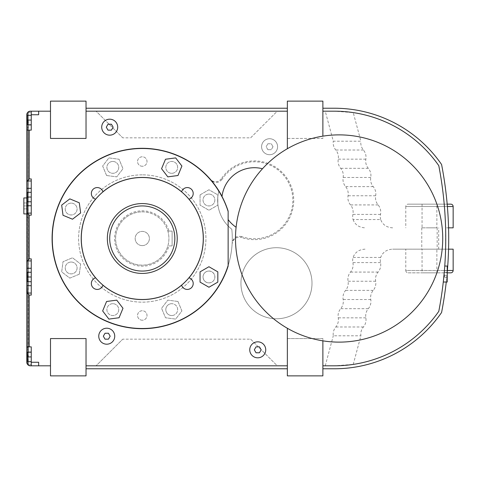 <?xml version="1.0" encoding="UTF-8"?>
<svg xmlns="http://www.w3.org/2000/svg" width="477" height="477" viewBox="0 0 477 477"><rect width="100%" height="100%" fill="white"/><g stroke="black" fill="none" stroke-linecap="round" stroke-linejoin="round"><path stroke-width="0.36" stroke-dasharray="2.38 1.79" d="M188.981 277.835A5.921 5.921 0 0 1 191.474 287.697A5.921 5.921 0 0 1 181.612 285.204L181.618 285.216A5.921 5.921 0 0 0 183.102 287.697A5.921 5.921 0 0 1 181.6 285.151A61.008 61.008 0 0 0 188.928 277.823L188.916 277.817A5.921 5.921 0 0 1 191.474 279.325A5.921 5.921 0 0 0 188.981 277.835A61.062 61.062 0 0 0 188.981 199.165A5.921 5.921 0 0 0 191.474 197.675A5.921 5.921 0 0 1 188.928 199.177A61.008 61.008 0 0 0 181.6 191.849A5.921 5.921 0 0 1 183.102 189.303A5.921 5.921 0 0 0 181.612 191.796A61.062 61.062 0 0 0 102.943 191.796L102.937 191.784A5.921 5.921 0 0 0 101.452 189.303A5.921 5.921 0 0 1 102.954 191.849A61.008 61.008 0 0 0 95.627 199.177L95.638 199.183A5.921 5.921 0 0 1 93.081 197.675A5.921 5.921 0 0 0 95.573 199.165A61.062 61.062 0 0 0 95.573 277.835A5.921 5.921 0 0 0 93.081 279.325A5.921 5.921 0 0 1 95.627 277.823L95.638 277.817A61.008 61.008 0 0 0 102.954 285.151A5.921 5.921 0 0 1 101.452 287.697A5.921 5.921 0 0 0 102.943 285.204L102.937 285.216A5.921 5.921 0 0 1 93.081 287.697A5.921 5.921 0 0 1 95.573 277.835M203.268 238.5A60.99 60.99 0 0 0 142.277 177.51A60.99 60.99 0 0 0 81.287 238.5A60.99 60.99 0 0 0 142.277 299.49A60.99 60.99 0 0 0 203.268 238.5M181.618 191.784L181.618 191.784A5.921 5.921 0 0 1 191.474 189.303A5.921 5.921 0 0 1 188.981 199.165M447.229 282.02L447.229 266.035M109.71 119.184A7.996 7.996 0 0 1 117.706 127.18A7.996 7.996 0 0 1 109.71 135.17A7.996 7.996 0 0 1 101.714 127.18A7.996 7.996 0 0 1 109.71 119.184M257.747 341.83A7.996 7.996 0 0 1 265.737 349.82A7.996 7.996 0 0 1 257.747 357.816A7.996 7.996 0 0 1 249.751 349.82A7.996 7.996 0 0 1 257.747 341.83M222.014 196.524L222.032 196.387A32.567 32.567 0 0 1 262.487 168.739A103.622 103.622 0 0 1 322.881 136.154L322.881 111.189L325.248 111.189L333.292 141.204L360.904 141.204L353.236 112.596A127.311 127.311 0 0 1 438.792 165.668A384.891 384.891 0 0 1 445.596 227.839L448.559 227.839M287.351 108.231L287.351 111.189L86.027 111.189L86.027 108.231L287.351 108.231L287.351 111.189L86.027 111.189L96.092 111.189L122.738 137.835L250.64 137.835L277.286 111.189L287.351 111.189L287.351 138.431L322.881 138.431L322.881 108.231L334.371 108.231A130.269 130.269 0 0 1 441.577 164.493A387.849 387.849 0 0 1 441.577 312.507A130.269 130.269 0 0 1 334.371 368.769L322.881 368.769L322.881 365.811L334.371 365.811A127.311 127.311 0 0 0 438.792 311.332A127.311 127.311 0 0 1 353.236 364.404L334.371 365.811L322.881 365.811L322.881 340.846A103.622 103.622 0 0 1 236.097 227.237A32.567 32.567 0 0 1 228.137 219.581L228.137 265.498A90.004 90.004 0 0 1 142.277 328.504A90.004 90.004 0 0 0 231.804 229.24A36.711 36.711 0 0 1 218.812 191.134A90.004 90.004 0 0 0 210.572 179.871C214.596 183.508 218.424 183.341 222.055 179.364L221.441 178.708A39.364 39.364 0 0 1 293.731 200.28A39.364 39.364 0 0 1 241.481 237.468L241.565 236.574A38.488 38.488 0 0 0 292.854 200.28A38.488 38.488 0 0 0 222.055 179.364M241.565 236.574C236.27 235.638 233.14 237.844 232.162 243.192A90.004 90.004 0 0 0 231.804 229.24A36.711 36.711 0 0 1 218.812 191.134A90.004 90.004 0 0 1 228.137 211.502A90.004 90.004 0 0 0 142.277 148.496A90.004 90.004 0 0 1 228.137 211.502L228.137 265.498L228.137 211.502M232.162 243.192L232.114 244.027C233.104 238.75 236.228 236.562 241.481 237.468M221.441 178.708C217.852 182.631 214.042 182.81 210.017 179.239A90.004 90.004 0 0 0 52.273 238.5A90.004 90.004 0 0 0 142.277 328.504A90.004 90.004 0 0 0 232.114 244.027M436.866 272.844L422.062 272.844L436.866 272.844L436.866 249.161L422.062 249.161L422.062 272.844M408.145 272.844L447.229 272.844L408.145 272.844A2.367 2.367 0 0 1 405.778 270.477L453.15 270.477M448.559 249.161L405.778 249.161L405.778 270.477L447.384 270.477M353.236 364.404L360.904 335.796A11.251 11.251 0 0 1 363.408 326.983A11.251 11.251 0 0 0 365.859 317.831A11.251 11.251 0 0 1 368.31 308.679A11.251 11.251 0 0 0 370.766 299.526A11.251 11.251 0 0 1 373.217 290.374A11.251 11.251 0 0 0 375.667 281.221A11.251 11.251 0 0 1 378.118 272.075A11.251 11.251 0 0 0 380.515 262.606A11.251 11.251 0 0 1 380.67 257.449C382.632 252.273 386.626 249.513 392.643 249.161L453.15 249.161M422.062 204.156L436.866 204.156L422.062 204.156L422.062 227.839L436.866 227.839L436.866 204.156M453.15 206.523L405.778 206.523A2.367 2.367 0 0 1 408.145 204.156L447.182 204.156L408.145 204.156M453.15 227.839L445.596 227.839A384.891 384.891 0 0 1 438.792 311.332A384.891 384.891 0 0 0 438.792 165.668A127.311 127.311 0 0 0 334.371 111.189L353.236 112.596M447.384 206.523L405.778 206.523L405.778 227.839M26.813 114.581L26.813 217.768L28.393 217.768L28.393 351.215L27.6 358.334L28.393 351.215L28.393 125.785L27.6 129.243C26.557 130.43 26.557 130.43 27.6 129.243L28.387 125.105L27.6 118.666L28.387 125.105L28.393 194.085L26.813 194.085L27.129 194.085L26.813 356.927L26.813 346.862L31.249 346.862L31.249 365.811L31.249 356.927L31.249 365.811L31.249 364.625L31.249 365.811L38.655 365.811L38.655 362.258L38.655 365.811L38.655 362.258L31.249 362.258M31.249 188.332L31.249 205.766L31.249 178.929L31.249 188.332L26.813 188.332L26.813 114.742L26.813 130.138L31.249 130.138L31.249 111.189L31.249 130.138L26.813 130.138L26.813 346.862L31.249 346.862L31.249 361.667L31.249 346.862L26.813 346.862L31.249 346.862M28.393 125.785L28.393 351.215L27.6 347.757C26.557 346.57 26.557 346.57 27.6 347.757L28.393 351.215L28.393 217.768L28.232 365.102L28.638 365.364M26.813 197.639L26.813 214.215L26.813 197.639L27.404 197.639L27.404 214.215L26.813 214.215M30.009 111.207L30.361 111.189A3.554 3.554 0 0 0 26.813 114.742L27.6 112.506C28.65 111.511 28.65 111.511 27.6 112.506C28.65 111.511 28.65 111.511 27.6 112.506C28.65 111.511 28.65 111.511 27.6 112.506L27.004 113.58L27.6 112.506C28.65 111.511 28.65 111.511 27.6 112.506C28.65 111.511 28.65 111.511 27.6 112.506C28.65 111.511 28.65 111.511 27.6 112.506C28.65 111.511 28.65 111.511 27.6 112.506C28.65 111.511 28.65 111.511 27.6 112.506L27.6 364.494C28.65 365.489 28.65 365.489 27.6 364.494C28.65 365.489 28.65 365.489 27.6 364.494L26.813 362.359M28.179 365.06L28.393 111.785L28.393 365.215L28.393 111.785L28.393 194.085L26.813 194.085L27.6 194.085L26.813 194.085L26.813 114.742L26.813 362.258L27.714 364.625L31.249 364.625L31.249 351.895L31.249 364.625L27.714 364.625M26.813 114.593L27.6 112.506L27.6 364.494C28.65 365.489 28.65 365.489 27.6 364.494C28.65 365.489 28.65 365.489 27.6 364.494C28.65 365.489 28.65 365.489 27.6 364.494C28.65 365.489 28.65 365.489 27.6 364.494L26.813 362.258L26.813 356.927L31.249 356.927L31.249 361.667L31.249 352.193L31.249 361.667L31.249 352.193L31.249 356.927L27.463 356.927L27.463 361.667L31.249 361.667L27.463 361.667L27.463 356.927L31.249 356.927L27.463 356.927L27.463 352.193L27.463 361.667L31.249 361.667L27.463 361.667L27.463 356.927L31.249 356.927L27.463 356.927L27.463 352.193L31.249 352.193L27.463 352.193L27.463 361.667L31.249 361.667M28.393 217.768L27.129 217.768L27.129 194.085L26.813 194.085L26.813 356.927L26.813 114.742L26.825 362.556M26.903 113.949L27.714 112.375L26.903 113.949L27.6 118.666L26.903 113.949L27.255 113.025M27.249 363.963L27.6 364.488L27.6 129.243C26.557 130.43 26.557 130.43 27.6 129.243L27.6 347.757C26.557 346.57 26.557 346.57 27.6 347.757L27.6 112.506L27.6 364.494L27.6 112.506L27.6 358.334L26.903 363.051L27.6 358.334L27.6 217.768L27.6 364.494L26.903 363.051M26.813 213.923L27.404 213.923L27.404 197.931L26.813 197.931M23.85 197.931L23.85 213.923M269.588 138.724A7.996 7.996 0 0 1 277.578 146.719A7.996 7.996 0 0 1 269.588 154.715A7.996 7.996 0 0 0 277.578 146.719A7.996 7.996 0 0 0 269.588 138.724A7.996 7.996 0 0 0 261.593 146.719A7.996 7.996 0 0 0 269.588 154.715A7.996 7.996 0 0 1 261.593 146.719A7.996 7.996 0 0 1 269.588 138.724M106.747 328.212A7.996 7.996 0 0 1 114.742 336.202A7.996 7.996 0 0 1 106.747 344.197A7.996 7.996 0 0 1 98.757 336.202A7.996 7.996 0 0 1 106.747 328.212M142.277 271.067A32.567 32.567 0 0 1 109.71 238.5A32.567 32.567 0 0 1 142.277 205.933A32.567 32.567 0 0 1 174.844 238.5A32.567 32.567 0 0 1 142.277 271.067M142.277 211.854A26.646 26.646 0 0 1 167.874 245.899A26.646 26.646 0 0 1 115.631 238.5A26.646 26.646 0 0 1 167.874 231.101L172.119 231.101L172.119 245.899L168.941 245.899A27.672 27.672 0 0 1 114.605 238.5A27.672 27.672 0 0 1 168.941 231.101L167.874 231.101A26.646 26.646 0 0 1 142.277 265.146A26.646 26.646 0 0 1 115.631 238.5A26.646 26.646 0 0 1 142.277 211.854M142.277 245.607A7.107 7.107 0 0 1 135.17 238.5A7.107 7.107 0 0 1 142.277 231.393A7.107 7.107 0 0 1 149.384 238.5A7.107 7.107 0 0 1 142.277 245.607A7.107 7.107 0 0 1 135.17 238.5A7.107 7.107 0 0 1 142.277 231.393A7.107 7.107 0 0 1 149.384 238.5A7.107 7.107 0 0 1 142.277 245.607M142.277 203.566A34.934 34.934 0 0 0 107.343 238.5A34.934 34.934 0 0 0 142.277 273.434A34.934 34.934 0 0 1 107.343 238.5A34.934 34.934 0 0 1 142.277 203.566A34.934 34.934 0 0 1 177.211 238.5A34.934 34.934 0 0 1 142.277 273.434A34.934 34.934 0 0 1 107.343 238.5A34.934 34.934 0 0 1 142.277 203.566A34.934 34.934 0 0 1 177.211 238.5A34.934 34.934 0 0 0 142.277 203.566A34.934 34.934 0 0 1 177.211 238.5A34.934 34.934 0 0 1 142.277 273.434A34.934 34.934 0 0 0 177.211 238.5A34.934 34.934 0 0 1 142.277 273.434A34.934 34.934 0 0 1 107.343 238.5A34.934 34.934 0 0 1 142.277 203.566A34.934 34.934 0 0 1 177.211 238.5A34.934 34.934 0 0 1 142.277 273.434A34.934 34.934 0 0 1 107.343 238.5A34.934 34.934 0 0 1 142.277 203.566M142.277 328.504A90.004 90.004 0 0 1 52.273 238.5A90.004 90.004 0 0 1 142.277 148.496A90.004 90.004 0 0 0 52.273 238.5A90.004 90.004 0 0 0 142.277 328.504M95.573 199.165A5.921 5.921 0 0 1 93.081 189.303A5.921 5.921 0 0 1 102.943 191.796M200.06 282.116L200.06 271.86L208.944 266.732L217.822 271.86L217.822 282.116L208.944 287.243L200.06 282.116M177.981 175.518L167.809 176.86L161.566 168.721L165.495 159.246L175.661 157.905L181.904 166.044L177.981 175.518M79.295 202.797L80.637 212.969L72.498 219.211L63.024 215.288L61.682 205.116L69.821 198.873L79.295 202.797M106.574 301.482L116.746 300.14L122.988 308.279L119.065 317.754L108.893 319.095L102.65 310.956L106.574 301.482M168.941 231.101L172.119 231.101L172.119 245.899L168.941 245.899M103.33 336.202L105.041 339.165L108.458 339.165L110.169 336.202L108.458 333.244L105.041 333.244L103.33 336.202M287.351 111.189L287.351 148.729M86.027 108.231L86.027 138.431L50.496 138.431L50.496 111.189L38.655 111.189L38.655 114.742L38.655 111.189L31.249 111.189L31.249 130.138L31.249 111.189L31.249 130.138L26.813 130.138L31.249 130.138M86.027 365.811L86.027 338.569L50.496 338.569L86.027 338.569L86.027 375.876L50.496 375.876L50.496 338.569L50.496 365.811L50.496 338.569L86.027 338.569L86.027 365.811L287.351 365.811L277.286 365.811L250.64 339.165L122.738 339.165L96.092 365.811L86.027 365.811L287.351 365.811L287.351 368.769L86.027 368.769L86.027 365.811L86.027 368.769M287.351 328.271L287.351 368.769M273.005 146.719L271.294 149.677L273.005 146.719L271.294 143.756L273.005 146.719M267.877 143.756L271.294 143.756L267.877 143.756L266.166 146.719L267.877 143.756M267.877 149.677L266.166 146.719L267.877 149.677L271.294 149.677L267.877 149.677M50.496 365.811L38.655 365.811M29.18 258.868L29.18 215.169L26.813 212.432L26.813 261.605L29.18 258.868L31.249 258.868L31.249 295.108L31.249 293.057L31.249 295.108L29.18 295.108L26.813 292.371L26.813 362.258A3.554 3.554 0 0 0 30.361 365.811L31.249 365.811M26.813 181.665L29.18 178.929L31.249 178.929L31.249 215.169L31.249 213.118L31.249 215.169L29.18 215.169M86.027 111.189L86.027 138.431L50.496 138.431L50.496 111.189M392.643 227.839C386.626 227.487 382.632 224.727 380.67 219.551L353.058 219.551A11.251 11.251 0 0 1 352.902 214.394A11.251 11.251 0 0 0 350.506 204.925A11.251 11.251 0 0 1 348.055 195.779A11.251 11.251 0 0 0 345.604 186.626A11.251 11.251 0 0 1 343.154 177.474A11.251 11.251 0 0 0 340.697 168.321A11.251 11.251 0 0 1 338.247 159.169A11.251 11.251 0 0 0 335.796 150.016A11.251 11.251 0 0 1 333.292 141.204M353.058 219.551C355.019 224.727 359.014 227.487 365.036 227.839M438.697 249.161L438.697 227.839M365.036 249.161C359.014 249.513 355.019 252.273 353.058 257.449A11.251 11.251 0 0 0 352.902 262.606A11.251 11.251 0 0 1 350.506 272.075A11.251 11.251 0 0 0 348.055 281.221A11.251 11.251 0 0 1 345.604 290.374A11.251 11.251 0 0 0 343.154 299.526A11.251 11.251 0 0 1 340.697 308.679A11.251 11.251 0 0 0 338.247 317.831A11.251 11.251 0 0 1 335.796 326.983A11.251 11.251 0 0 0 333.292 335.796L360.904 335.796M325.248 365.811L333.292 335.796M322.881 368.769L322.881 338.569L287.351 338.569L287.351 365.811M276.475 247.712A35.531 35.531 0 0 1 312 283.243A35.531 35.531 0 0 1 276.475 318.773A35.531 35.531 0 0 1 240.945 283.243A35.531 35.531 0 0 1 276.475 247.712A35.531 35.531 0 0 0 240.945 283.243A35.531 35.531 0 0 0 276.475 318.773A35.531 35.531 0 0 0 312 283.243A35.531 35.531 0 0 0 276.475 247.712M27.404 197.931L27.404 213.923M26.664 208.884L23.85 208.884L23.85 202.963L23.85 208.884L26.664 208.884L26.664 205.927L26.664 208.884M26.664 205.927L23.85 205.927L26.664 205.927L26.664 202.963L26.664 205.927M26.664 202.963L23.85 202.963L26.664 202.963M27.404 214.215L27.404 197.639M31.249 205.766L31.249 213.118L31.249 205.766L26.813 205.766L26.813 212.432M31.249 192.314L31.249 201.789L31.249 192.314L27.463 192.314L27.463 197.049L31.249 197.049L31.249 201.789L31.249 197.049L27.463 197.049L27.463 201.789L31.249 201.789L27.463 201.789L27.463 192.314L31.249 192.314L27.463 192.314L27.463 197.049L31.249 197.049M31.249 260.919L31.249 293.057L31.249 260.919L27.129 260.919M31.249 272.254L31.249 281.728L31.249 272.254L27.463 272.254L31.249 272.254L27.463 272.254L27.463 276.988L27.463 272.254L27.463 276.988L31.249 276.988L31.249 281.728L31.249 276.988L27.463 276.988L27.463 281.728L31.249 281.728L27.463 281.728L27.463 276.988L31.249 276.988M31.249 115.333L27.463 115.333L27.463 120.073L27.463 115.333L31.249 115.333L31.249 120.073L31.249 115.333L27.463 115.333L27.463 120.073L31.249 120.073L31.249 124.807L31.249 120.073L27.463 120.073L27.463 124.807L31.249 124.807L27.463 124.807L27.463 115.333L31.249 115.333L27.463 115.333L27.463 120.073L31.249 120.073L27.463 120.073L27.463 124.807L31.249 124.807M31.249 268.271L26.813 268.271L26.813 285.705L26.813 261.605M26.813 346.862L26.813 285.705L31.249 285.705M27.714 112.375L31.249 112.375L27.714 112.375M31.249 111.189L29.657 111.26M29.657 365.74L30.361 365.811M31.249 114.742L38.655 114.742L38.655 111.189M27.129 217.768L26.813 217.768L27.129 217.768M31.249 352.193L27.463 352.193L31.249 352.193L27.463 352.193L27.463 356.927L31.249 356.927M31.249 120.073L27.463 120.073L27.463 124.807L27.463 120.073L31.249 120.073L26.813 120.073M27.463 276.988L27.463 281.728L31.249 281.728M27.463 197.049L27.463 201.789L31.249 201.789M436.866 227.839L422.062 227.839M429.467 227.839L437.165 227.839L429.467 227.839M422.062 249.161L436.866 249.161M429.467 249.161L437.165 249.161L429.467 249.161M405.778 249.161L392.643 249.161M322.881 136.154A103.622 103.622 0 0 1 442.734 238.5A103.622 103.622 0 0 1 322.881 340.846M250.64 339.165L277.286 365.811L96.092 365.811L122.738 339.165M250.64 137.835L277.286 111.189L96.092 111.189L122.738 137.835M380.67 219.551A11.251 11.251 0 0 1 380.515 214.394A11.251 11.251 0 0 0 378.118 204.925A11.251 11.251 0 0 1 375.667 195.779A11.251 11.251 0 0 0 373.217 186.626A11.251 11.251 0 0 1 370.766 177.474A11.251 11.251 0 0 0 368.31 168.321A11.251 11.251 0 0 1 365.859 159.169A11.251 11.251 0 0 0 363.408 150.016A11.251 11.251 0 0 1 360.904 141.204M287.351 101.124L287.351 138.431L322.881 138.431L322.881 101.124L287.351 101.124M322.881 375.876L322.881 338.569L287.351 338.569L287.351 375.876L322.881 375.876M259.452 346.862L256.036 346.862L254.324 349.82L256.036 352.783L259.452 352.783L261.163 349.82L259.452 346.862M50.496 138.431L50.496 101.124L86.027 101.124L86.027 138.431L50.496 138.431M322.881 365.811L334.371 365.811A127.311 127.311 0 0 0 438.792 311.332A384.891 384.891 0 0 0 438.792 165.668A127.311 127.311 0 0 0 334.371 111.189L322.881 111.189L322.881 108.231M447.229 272.319L444.415 272.319L444.415 270.608L444.415 275.736L444.415 272.319L447.229 272.319L447.229 270.608L447.229 275.736L447.229 272.319A387.849 387.849 0 0 1 446.257 282.02M322.881 111.189L325.248 111.189M228.137 211.144L228.137 219.581M236.097 227.237A103.622 103.622 0 0 1 262.487 168.739M380.67 257.449L353.058 257.449M445.596 249.161L445.596 227.839M111.421 124.217L107.999 124.217L106.293 127.18L107.999 130.138L111.421 130.138L113.127 127.18L111.421 124.217M447.229 275.736L447.229 277.447L447.229 275.736L444.415 275.736L444.415 277.447L444.415 275.736L447.229 275.736M447.229 270.608L444.415 270.608M447.229 277.447L444.415 277.447M183.102 189.303A5.921 5.921 0 0 1 191.474 189.303A5.921 5.921 0 0 1 191.474 197.675A5.921 5.921 0 0 0 191.474 189.303A5.921 5.921 0 0 0 183.102 189.303M191.474 279.325A5.921 5.921 0 0 1 191.474 287.697A5.921 5.921 0 0 1 183.102 287.697A5.921 5.921 0 0 0 191.474 287.697A5.921 5.921 0 0 0 191.474 279.325M101.452 287.697A5.921 5.921 0 0 1 93.081 287.697A5.921 5.921 0 0 1 93.081 279.325A5.921 5.921 0 0 0 93.081 287.697A5.921 5.921 0 0 0 101.452 287.697M102.943 285.204A61.062 61.062 0 0 0 181.612 285.204M93.081 197.675A5.921 5.921 0 0 1 93.081 189.303A5.921 5.921 0 0 1 101.452 189.303A5.921 5.921 0 0 0 93.081 189.303A5.921 5.921 0 0 0 93.081 197.675M200.06 194.884L200.06 205.14L208.944 210.268L217.822 205.14L217.822 194.884L208.944 189.757L200.06 194.884L200.06 205.14L208.944 210.268L217.822 205.14L217.822 194.884L208.944 189.757L200.06 194.884M177.981 301.482L167.809 300.14L161.566 308.279L165.495 317.754L175.661 319.095L181.904 310.956L177.981 301.482L167.809 300.14L161.566 308.279L165.495 317.754L175.661 319.095L181.904 310.956L177.981 301.482M79.295 274.203L80.637 264.031L72.498 257.789L63.024 261.712L61.682 271.884L69.821 278.127L79.295 274.203L80.637 264.031L72.498 257.789L63.024 261.712L61.682 271.884L69.821 278.127L79.295 274.203M106.574 175.518L116.746 176.86L122.988 168.721L119.065 159.246L108.893 157.905L102.65 166.044L106.574 175.518L116.746 176.86L122.988 168.721L119.065 159.246L108.893 157.905L102.65 166.044L106.574 175.518M142.277 174.844A63.656 63.656 0 0 0 78.622 238.5A63.656 63.656 0 0 0 142.277 302.156A63.656 63.656 0 0 0 205.933 238.5A63.656 63.656 0 0 0 142.277 174.844A63.656 63.656 0 0 1 205.933 238.5A63.656 63.656 0 0 1 142.277 302.156A63.656 63.656 0 0 1 78.622 238.5A63.656 63.656 0 0 1 142.277 174.844M171.738 173.306A5.921 5.921 0 0 0 177.659 167.379A5.921 5.921 0 0 0 171.738 161.459A5.921 5.921 0 0 0 165.817 167.379A5.921 5.921 0 0 0 171.738 173.306A5.921 5.921 0 0 0 177.659 167.379A5.921 5.921 0 0 0 171.738 161.459A5.921 5.921 0 0 0 165.817 167.379A5.921 5.921 0 0 0 171.738 173.306A5.921 5.921 0 0 1 165.817 167.379A5.921 5.921 0 0 1 171.738 161.459A5.921 5.921 0 0 1 177.659 167.379A5.921 5.921 0 0 1 171.738 173.306A5.921 5.921 0 0 0 177.659 167.379A5.921 5.921 0 0 0 171.738 161.459A5.921 5.921 0 0 0 165.817 167.379A5.921 5.921 0 0 0 171.738 173.306M71.156 203.119A5.921 5.921 0 0 0 65.236 209.039A5.921 5.921 0 0 0 71.156 214.966A5.921 5.921 0 0 0 77.083 209.039A5.921 5.921 0 0 0 71.156 203.119A5.921 5.921 0 0 0 65.236 209.039A5.921 5.921 0 0 0 71.156 214.966A5.921 5.921 0 0 0 77.083 209.039A5.921 5.921 0 0 0 71.156 203.119A5.921 5.921 0 0 1 77.083 209.039A5.921 5.921 0 0 1 71.156 214.966A5.921 5.921 0 0 1 65.236 209.039A5.921 5.921 0 0 1 71.156 203.119A5.921 5.921 0 0 0 65.236 209.039A5.921 5.921 0 0 0 71.156 214.966A5.921 5.921 0 0 0 77.083 209.039A5.921 5.921 0 0 0 71.156 203.119M208.944 282.909A5.921 5.921 0 0 0 214.865 276.988A5.921 5.921 0 0 0 208.944 271.067A5.921 5.921 0 0 0 203.023 276.988A5.921 5.921 0 0 0 208.944 282.909A5.921 5.921 0 0 0 214.865 276.988A5.921 5.921 0 0 0 208.944 271.067A5.921 5.921 0 0 0 203.023 276.988A5.921 5.921 0 0 0 208.944 282.909M112.816 303.694A5.921 5.921 0 0 0 106.896 309.621A5.921 5.921 0 0 0 112.816 315.541A5.921 5.921 0 0 0 118.743 309.621A5.921 5.921 0 0 0 112.816 303.694A5.921 5.921 0 0 0 106.896 309.621A5.921 5.921 0 0 0 112.816 315.541A5.921 5.921 0 0 0 118.743 309.621A5.921 5.921 0 0 0 112.816 303.694A5.921 5.921 0 0 0 106.896 309.621A5.921 5.921 0 0 0 112.816 315.541A5.921 5.921 0 0 1 106.896 309.621A5.921 5.921 0 0 1 112.816 303.694A5.921 5.921 0 0 1 118.743 309.621A5.921 5.921 0 0 1 112.816 315.541A5.921 5.921 0 0 0 118.743 309.621A5.921 5.921 0 0 0 112.816 303.694M443.771 277.447L443.938 275.736L443.771 277.447L444.123 277.447L444.123 275.736L444.123 277.447M444.123 275.736L443.938 275.736A384.891 384.891 0 0 0 444.123 273.834A384.891 384.891 0 0 1 443.938 275.736L444.123 273.834L444.123 275.736M27.404 205.927L27.404 202.963L26.956 202.963L26.956 208.884L26.956 202.963L27.404 202.963L27.404 205.927L26.956 205.927L27.404 205.927L27.404 208.884L27.404 205.927M27.404 208.884L26.956 208.884L27.404 208.884M208.944 194.091A5.921 5.921 0 0 1 214.865 200.012A5.921 5.921 0 0 1 208.944 205.933A5.921 5.921 0 0 1 203.023 200.012A5.921 5.921 0 0 1 208.944 194.091A5.921 5.921 0 0 0 203.023 200.012A5.921 5.921 0 0 0 208.944 205.933A5.921 5.921 0 0 0 214.865 200.012A5.921 5.921 0 0 0 208.944 194.091M142.277 166.258A4.734 4.734 0 0 1 137.543 161.524A4.734 4.734 0 0 1 142.277 156.784A4.734 4.734 0 0 1 147.017 161.524A4.734 4.734 0 0 1 142.277 166.258A4.734 4.734 0 0 1 137.543 161.524A4.734 4.734 0 0 1 142.277 156.784A4.734 4.734 0 0 1 147.017 161.524A4.734 4.734 0 0 1 142.277 166.258M142.277 320.216A4.734 4.734 0 0 1 137.543 315.476A4.734 4.734 0 0 1 142.277 310.742A4.734 4.734 0 0 1 147.017 315.476A4.734 4.734 0 0 1 142.277 320.216A4.734 4.734 0 0 1 137.543 315.476A4.734 4.734 0 0 1 142.277 310.742A4.734 4.734 0 0 1 147.017 315.476A4.734 4.734 0 0 1 142.277 320.216M112.816 161.459A5.921 5.921 0 0 1 118.743 167.379A5.921 5.921 0 0 1 112.816 173.306A5.921 5.921 0 0 1 106.896 167.379A5.921 5.921 0 0 1 112.816 161.459A5.921 5.921 0 0 0 106.896 167.379A5.921 5.921 0 0 0 112.816 173.306A5.921 5.921 0 0 0 118.743 167.379A5.921 5.921 0 0 0 112.816 161.459M171.738 315.541A5.921 5.921 0 0 1 165.817 309.621A5.921 5.921 0 0 1 171.738 303.694A5.921 5.921 0 0 0 165.817 309.621A5.921 5.921 0 0 0 171.738 315.541A5.921 5.921 0 0 0 177.659 309.621A5.921 5.921 0 0 0 171.738 303.694A5.921 5.921 0 0 1 177.659 309.621A5.921 5.921 0 0 1 171.738 315.541M71.156 262.034A5.921 5.921 0 0 1 77.083 267.961A5.921 5.921 0 0 1 71.156 273.881A5.921 5.921 0 0 1 65.236 267.961A5.921 5.921 0 0 1 71.156 262.034A5.921 5.921 0 0 0 65.236 267.961A5.921 5.921 0 0 0 71.156 273.881A5.921 5.921 0 0 0 77.083 267.961A5.921 5.921 0 0 0 71.156 262.034M208.968 271.019A5.921 5.921 0 0 1 214.888 276.94A5.921 5.921 0 0 1 208.968 282.861A5.921 5.921 0 0 1 203.047 276.94A5.921 5.921 0 0 1 208.968 271.019A5.921 5.921 0 0 1 214.888 276.94A5.921 5.921 0 0 1 208.968 282.861A5.921 5.921 0 0 1 203.047 276.94A5.921 5.921 0 0 1 208.968 271.019M28.387 125.105L31.249 125.105L28.387 125.105M28.387 351.895L31.249 351.895L28.387 351.895M29.18 295.108L29.18 346.862M29.18 130.138L29.18 178.929M27.129 293.057L31.249 293.057M27.129 213.118L31.249 213.118M27.129 180.98L31.249 180.98M365.859 317.831L338.247 317.831M368.31 308.679L340.697 308.679M370.766 299.526L343.154 299.526M373.217 290.374L345.604 290.374M378.118 204.925L350.506 204.925M375.667 195.779L348.055 195.779M380.515 214.394L352.902 214.394M380.515 262.606L352.902 262.606M378.118 272.075L350.506 272.075M375.667 281.221L348.055 281.221M373.217 186.626L345.604 186.626M370.766 177.474L343.154 177.474M368.31 168.321L340.697 168.321M365.859 159.169L338.247 159.169M363.408 150.016L335.796 150.016M363.408 326.983L335.796 326.983M421.769 227.839L421.769 249.161M437.165 227.839L437.165 249.161"/><path stroke-width="0.72" d="M444.761 266.035L447.229 266.035L447.229 282.02L443.276 282.02L444.099 274.031C444.963 263.721 444.963 263.721 444.099 274.031C444.963 263.721 444.963 263.721 444.099 274.031L443.813 277.042M109.71 135.17A7.996 7.996 0 0 0 117.706 127.18A7.996 7.996 0 0 0 109.71 119.184A7.996 7.996 0 0 0 101.714 127.18A7.996 7.996 0 0 0 109.71 135.17M257.747 357.816A7.996 7.996 0 0 0 265.737 349.82A7.996 7.996 0 0 0 257.747 341.83A7.996 7.996 0 0 0 249.751 349.82A7.996 7.996 0 0 0 257.747 357.816M262.487 168.739A32.567 32.567 0 0 0 222.014 196.524L222.032 196.387A90.189 90.189 0 0 0 52.088 238.5A90.189 90.189 0 0 0 228.137 266.112L228.137 265.498A90.004 90.004 0 0 1 52.273 238.5A90.004 90.004 0 0 1 228.137 211.502L228.137 266.112M210.017 179.239L210.572 179.871M448.559 249.161L453.15 249.161L453.15 270.477A2.367 2.367 0 0 1 450.783 272.844L447.229 272.844L450.783 272.844M450.783 204.156L447.182 204.156L450.783 204.156A2.367 2.367 0 0 1 453.15 206.523L453.15 227.839L448.559 227.839M26.903 113.949L27.6 112.506L26.813 114.742L26.813 362.258L27.6 364.494C28.65 365.489 28.65 365.489 27.6 364.494C28.65 365.489 28.65 365.489 27.6 364.494C28.65 365.489 28.65 365.489 27.6 364.494C28.65 365.489 28.65 365.489 27.6 364.494C28.65 365.489 28.65 365.489 27.6 364.494C28.65 365.489 28.65 365.489 27.6 364.494C28.65 365.489 28.65 365.489 27.6 364.494C28.65 365.489 28.65 365.489 27.6 364.494L27.857 364.774M28.393 365.215L30.361 365.811A3.554 3.554 0 0 1 26.813 362.258L27.6 364.494L26.813 362.258L27.6 364.494L26.813 362.258L26.813 356.927L26.813 362.258L26.813 356.927L31.249 356.927M28.238 111.898L30.009 111.207M26.813 197.931L23.85 197.931L23.85 213.923L26.813 213.923M106.747 344.197A7.996 7.996 0 0 0 114.742 336.202A7.996 7.996 0 0 0 106.747 328.212A7.996 7.996 0 0 0 98.757 336.202A7.996 7.996 0 0 0 106.747 344.197M142.277 271.067A32.567 32.567 0 0 1 109.71 238.5A32.567 32.567 0 0 1 142.277 205.933A32.567 32.567 0 0 1 174.844 238.5A32.567 32.567 0 0 1 142.277 271.067M142.277 273.434A34.934 34.934 0 0 1 107.343 238.5A34.934 34.934 0 0 1 142.277 203.566A34.934 34.934 0 0 1 177.211 238.5A34.934 34.934 0 0 1 142.277 273.434M181.6 285.151A5.921 5.921 0 0 0 191.474 287.697A5.921 5.921 0 0 0 188.928 277.823A61.008 61.008 0 0 1 181.6 285.151M188.928 199.177A5.921 5.921 0 0 0 191.474 189.303A5.921 5.921 0 0 0 181.6 191.849A61.008 61.008 0 0 1 188.928 199.177M102.954 191.849A5.921 5.921 0 0 0 93.081 189.303A5.921 5.921 0 0 0 95.627 199.177A61.008 61.008 0 0 1 102.954 191.849M203.268 238.5A60.99 60.99 0 0 1 142.277 299.49A60.99 60.99 0 0 1 81.287 238.5A60.99 60.99 0 0 1 142.277 177.51A60.99 60.99 0 0 1 203.268 238.5M95.573 277.835A61.062 61.062 0 0 1 95.573 199.165M95.627 277.823A61.008 61.008 0 0 0 102.954 285.151A5.921 5.921 0 0 1 93.081 287.697A5.921 5.921 0 0 1 95.627 277.823M181.612 285.204A61.062 61.062 0 0 1 102.943 285.204M188.981 199.165A61.062 61.062 0 0 1 188.981 277.835M102.943 191.796A61.062 61.062 0 0 1 181.612 191.796M106.574 301.482L116.746 300.14L122.988 308.279L119.065 317.754L108.893 319.095L102.65 310.956L106.574 301.482M79.295 202.797L80.637 212.969L72.498 219.211L63.024 215.288L61.682 205.116L69.821 198.873L79.295 202.797M177.981 175.518L167.809 176.86L161.566 168.721L165.495 159.246L175.661 157.905L181.904 166.044L177.981 175.518M200.06 282.116L200.06 271.86L208.944 266.732L217.822 271.86L217.822 282.116L208.944 287.243L200.06 282.116M105.041 339.165L103.33 336.202L105.041 333.244L108.458 333.244L110.169 336.202L108.458 339.165L105.041 339.165M86.027 111.189L287.351 111.189M31.249 188.332L26.813 188.332L26.813 130.138L31.249 130.138L31.249 114.742L38.655 114.742L38.655 111.189L50.496 111.189M31.249 205.766L26.813 205.766L26.813 212.432L29.18 215.169L31.249 215.169L31.249 178.929L29.18 178.929L26.813 181.665M31.249 285.705L26.813 285.705L27.129 293.057L29.18 295.108L31.249 295.108L31.249 258.868L29.18 258.868L26.813 261.605L26.813 268.271L31.249 268.271M29.18 295.108L29.18 346.862L31.249 346.862L31.249 362.258L38.655 362.258L38.655 365.811L31.249 365.811L31.249 362.258M50.496 365.811L38.655 365.811M287.351 365.811L86.027 365.811M27.714 112.375L27.6 112.506C28.65 111.511 28.65 111.511 27.6 112.506L26.813 114.742A3.554 3.554 0 0 1 30.361 111.189L31.249 111.189L31.249 114.742M26.813 212.432L26.813 261.605M29.18 346.862L26.813 346.862M29.657 111.26L28.316 111.839M27.6 112.506L27.255 113.025M27.004 113.58L26.813 114.593M27.249 363.963L26.813 362.407M28.638 365.364L29.657 365.74M31.249 111.189L38.655 111.189M30.361 365.811L31.249 365.811M26.813 120.073L27.463 120.073L27.463 124.807L31.249 124.807M31.249 115.333L27.463 115.333L27.463 120.073L31.249 120.073M31.249 352.193L27.463 352.193L27.463 361.667L31.249 361.667M31.249 276.988L27.463 276.988L27.463 281.728L31.249 281.728M27.463 276.988L27.463 272.254L31.249 272.254M31.249 197.049L27.463 197.049L27.463 201.789L31.249 201.789M27.463 197.049L27.463 192.314L31.249 192.314M339.111 342.122A103.622 103.622 0 0 0 442.734 238.5A103.622 103.622 0 0 0 339.111 134.878A103.622 103.622 0 0 0 235.489 238.5A103.622 103.622 0 0 0 339.111 342.122M287.351 148.729L287.351 101.124L322.881 101.124L322.881 136.154M322.881 340.846L322.881 375.876L287.351 375.876L287.351 328.271M222.014 196.524A90.111 90.111 0 0 1 228.137 211.144L228.137 211.502M86.027 108.231L287.351 108.231M287.351 368.769L86.027 368.769M50.496 338.569L50.496 375.876L86.027 375.876L86.027 338.569L50.496 338.569M50.496 101.124L50.496 138.431L86.027 138.431L86.027 101.124L50.496 101.124M322.881 108.231L334.371 108.231A130.269 130.269 0 0 1 441.577 164.493A387.849 387.849 0 0 1 447.229 272.313M446.257 282.02A387.849 387.849 0 0 1 441.577 312.507A130.269 130.269 0 0 1 334.371 368.769L322.881 368.769M322.881 111.189L334.371 111.189A127.311 127.311 0 0 1 438.792 165.668A384.891 384.891 0 0 1 438.792 311.332A127.311 127.311 0 0 1 334.371 365.811L322.881 365.811M228.137 219.581A32.567 32.567 0 0 0 236.097 227.237M259.452 352.783L256.036 352.783L254.324 349.82L256.036 346.862L259.452 346.862L261.163 349.82L259.452 352.783M111.421 130.138L107.999 130.138L106.293 127.18L107.999 124.217L111.421 124.217L113.127 127.18L111.421 130.138M443.801 277.143L443.276 282.02M453.15 270.477L447.384 270.477M447.384 206.523L453.15 206.523M29.18 130.138L29.18 178.929M29.18 215.169L29.18 258.868M27.129 260.919L31.249 260.919M27.129 293.057L31.249 293.057M27.129 180.98L31.249 180.98M27.129 213.118L31.249 213.118"/></g></svg>
